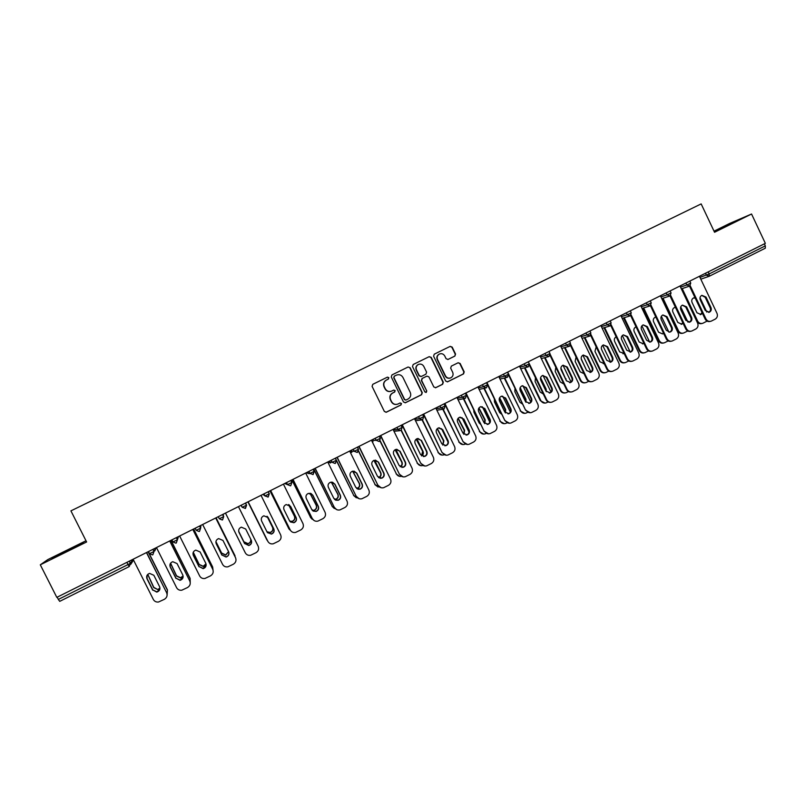 <?xml version="1.0" encoding="UTF-8"?>
<svg xmlns="http://www.w3.org/2000/svg" width="806" height="806" viewBox="0 0 806 806"><rect width="100%" height="100%" fill="white"/><g stroke="black" fill="none" stroke-linecap="round" stroke-linejoin="round"><path stroke-width="1.21" d="M388.835 377.651L387.404 377.148L372.785 384.321L372.09 386.386L384.371 411.463L386.346 412.209L400.985 404.944L401.469 403.494L400.088 402.98L397.932 404.038C395.212 404.934 393.106 404.138 391.595 401.66L390.578 399.575C389.52 396.743 390.265 394.537 392.794 392.955L394.678 392.028L395.162 390.588L393.751 390.074L391.726 391.071C388.966 392.028 386.82 391.253 385.268 388.724L384.25 386.638C383.193 383.807 383.938 381.601 386.467 380.029L388.351 379.102L388.835 377.651M391.021 391.323C388.421 391.988 386.427 391.142 385.036 388.804L384.019 386.719C382.971 383.888 383.706 381.691 386.235 380.12L388.119 379.193L388.603 377.752L387.364 377.178M385.933 412.319L400.733 405.005L401.217 403.554L400.139 402.96M396.985 404.34C394.507 404.803 392.633 403.927 391.353 401.72L390.336 399.635C389.288 396.814 390.023 394.608 392.552 393.036L394.426 392.099L394.91 390.658L393.751 390.074M454.876 356.081L455.551 354.046L452.176 347.094L450.161 346.368L434.273 354.166L433.588 356.212L445.678 381.057L447.622 381.802L463.531 373.903L464.206 371.868L460.135 363.476L458.161 362.74L451.34 366.115L450.665 368.151L452.69 372.322C453.577 374.75 452.922 376.593 450.725 377.863C448.489 378.608 446.746 377.943 445.496 375.888L437.547 359.526C436.671 357.179 437.285 355.345 439.371 354.056C441.668 353.219 443.461 353.864 444.761 355.99L446.081 358.71L448.076 359.436L454.876 356.081L455.239 354.166L451.864 347.225L450.07 346.419M714.549 232.269L751.555 214.013L765.347 243.352L56.813 597.367L40.3 564.815L86.615 541.975L70.918 510.863L701.16 203.908L714.549 232.269M410.123 367.727L408.088 367.012L391.958 374.921L391.273 376.976L403.484 401.982L405.458 402.728L421.598 394.718L422.284 392.663L410.123 367.727L408.048 367.022M413.186 364.503L429.195 356.655L431.22 357.37L443.32 382.225L442.635 384.281L435.754 387.686L433.799 386.951L428.883 376.855L426.898 376.13L422.314 378.387L421.629 380.442L426.757 390.96L426.233 392.421L424.853 391.897L412.501 366.559L413.186 364.503M57.186 597.186L58.324 599.432L128.013 564.583L126.895 562.356M129.393 561.107L130.451 563.203L129.272 566.547L59.735 601.357L58.324 599.432M86 540.755L47.816 559.586L40.3 564.815M751.555 214.013L729.662 223.453L714.025 231.161M764.38 243.835L765.327 245.86L765.297 248.208L709.33 276.216M69.8 549.007L51.916 558.558L81.416 544.01L83.28 542.599L69.8 549.007L70.172 549.732M714.378 231.896L736.825 220.804L714.116 231.362M405.075 402.829L421.316 394.789L422.001 392.734L409.861 367.828M394.416 376.12L393.933 377.571L404.652 399.504L406.033 400.028L408.058 399.02C410.576 397.439 411.312 395.242 410.254 392.421L402.95 377.44C401.378 374.891 399.202 374.125 396.421 375.143L394.174 376.221L393.933 377.571M405.73 400.108L404.4 399.575L393.691 377.661M394.174 376.221L396.159 375.243M435.401 387.797L442.333 384.361L443.008 382.316L430.938 357.491L429.135 356.685M426.908 376.12L422.032 378.477L421.357 380.533L426.757 390.96M425.931 392.492L426.475 391.031M423.785 366.387C422.475 364.252 420.672 363.607 418.364 364.453C416.259 365.753 415.644 367.586 416.521 369.954L419.342 375.737L421.367 376.452L425.911 374.206L426.596 372.16L423.785 366.387M418.495 364.393L418.092 364.564C415.987 365.864 415.372 367.697 416.249 370.055L416.521 369.954M421.044 376.563L419.06 375.828L416.249 370.055M447.804 359.536L454.564 356.202M439.461 354.015L439.079 354.177C436.983 355.466 436.378 357.29 437.245 359.647L437.547 359.526M450.08 378.085C447.955 378.608 446.323 377.913 445.194 375.979L437.245 359.647M447.28 381.903L463.208 374.004L463.873 371.969L459.803 363.587L458.14 362.75M715.023 231.584L714.761 231.03M730.045 224.34L729.803 223.826M147.7 574.436L153.704 587.594L157.684 589.508L159.961 588.158M167.134 594.737L167.436 589.861L148.254 551.677M148.103 551.757L167.376 590.103M147.79 574.346L153.795 587.362L157.684 589.508M159.81 589.398L156.858 591.876L152.808 589.932L147.075 578.527L147.004 575.403M146.611 552.493L166.63 592.732L146.46 552.573M166.63 592.732C167.678 595.493 166.923 597.689 164.343 599.332L158.49 602.022C156.183 602.263 154.48 601.417 153.352 599.473L133.111 559.243L130.451 563.203L128.013 564.583L129.272 566.547L130.35 563.293L129.272 561.157M152.717 590.183L146.964 578.748C146.118 576.199 146.984 574.416 149.563 573.388L153.845 575.283L159.588 586.697C160.434 589.367 159.497 591.171 156.767 592.118L152.808 589.932M170.529 563.253L176.514 576.058L180.544 577.952L183.113 576.068M190.226 582.456L190.115 578.355L171.043 540.292M170.932 540.352L190.085 578.577M170.59 563.162L176.574 575.847L180.594 577.731L183.093 575.958M193.239 552.332L199.163 564.603L203.233 566.477L206.014 563.918M213.046 570.094L212.633 566.94L193.662 528.988M193.591 529.028L212.643 567.132M193.279 552.251L199.173 564.412L203.233 566.286L205.983 563.817M215.917 541.692L221.64 553.228L225.74 555.092L228.602 551.707M235.513 557.621L216.119 517.774M216.079 517.784L235.03 555.777M215.927 541.612L221.62 553.057L225.71 554.921L228.561 551.626M238.687 531.356L243.956 541.944L248.077 543.798C250.344 542.922 251.21 541.32 250.666 538.992M238.677 531.305L243.896 541.783L248.006 543.637C250.263 542.77 251.129 541.179 250.595 538.861M267.008 531.879L270.252 532.575C272.64 531.577 273.425 529.864 272.609 527.446L267.078 516.303M266.967 540.08L247.926 501.876L267.552 540.826M266.967 531.779L270.141 532.434C272.529 531.436 273.315 529.733 272.509 527.315L267.018 516.263M183.113 577.156L180.101 580.119L176 578.194L170.298 566.82L170.066 564.16M169.834 540.897L189.773 580.975L169.713 540.957M189.773 580.975C190.821 583.725 190.055 585.922 187.506 587.544L181.803 590.204C179.476 590.496 177.743 589.649 176.595 587.675L156.465 547.576M175.95 578.416L170.237 567.021C169.391 564.512 170.227 562.739 172.746 561.701L177.068 563.585L182.771 574.96C183.617 577.58 182.71 579.373 180.05 580.34L176 578.194M206.165 564.865L203.162 568.442L199.032 566.537L192.997 553.178M192.866 529.391L212.744 569.318L192.795 529.421M212.744 569.318C213.781 572.058 213.026 574.235 210.487 575.857L204.936 578.476C202.578 578.799 200.825 577.962 199.656 575.958L179.647 535.99M199.011 566.739L193.329 555.384C192.493 552.916 193.309 551.153 195.767 550.105L200.11 551.969L205.782 563.313C206.628 565.883 205.752 567.666 203.162 568.653L199.032 566.537M228.904 552.533C229.095 554.699 228.148 556.15 226.053 556.865L221.882 554.971L215.887 542.478M215.736 517.956L235.543 557.742L215.706 517.976M235.543 557.742C236.571 560.472 235.826 562.638 233.307 564.25L227.876 566.83C225.509 567.192 223.736 566.366 222.557 564.331L202.659 524.494M221.912 555.153L216.26 543.838C215.424 541.4 216.21 539.647 218.628 538.589L222.98 540.443L228.622 551.757C229.468 554.286 228.612 556.049 226.083 557.047L221.882 554.971M251.281 540.232C252.026 542.69 251.18 544.403 248.762 545.37L244.571 543.486L238.848 531.98M238.445 506.611L258.172 546.246C259.2 548.977 258.464 551.133 255.955 552.725L250.636 555.274C248.258 555.666 246.475 554.84 245.276 552.795L225.489 513.09M244.631 543.647L239.009 532.373C238.183 529.955 238.959 528.222 241.316 527.164L245.689 529.008L251.301 540.272C252.137 542.77 251.311 544.524 248.832 545.531L244.571 543.486M267.642 516.797L273.697 528.746C274.524 531.204 273.718 532.937 271.29 533.955L267.441 532.655M268.066 541.743L248.157 501.755M248.137 501.765L267.733 541.189M261.023 495.337L280.629 534.841C281.657 537.562 280.921 539.708 278.443 541.289L273.224 543.798C270.846 544.231 269.043 543.405 267.834 541.34M267.189 532.232L261.597 520.988C260.781 518.601 261.527 516.878 263.854 515.81L268.227 517.643L273.808 528.877C274.634 531.345 273.828 533.088 271.4 534.106L267.189 532.232M289.767 521.24L292.256 521.442C294.603 520.434 295.369 518.732 294.563 516.344L288.608 504.586M270.05 490.824L288.75 528.524L290.472 530.408M269.99 490.854L288.75 528.524M289.717 521.15L292.115 521.311C294.452 520.313 295.218 518.621 294.412 516.233L288.528 504.566M289.576 529.693L288.608 528.393M289.344 504.959L296.004 517.452C296.82 519.88 296.034 521.613 293.656 522.631L290.351 521.935M270.604 490.542L290.231 529.975L270.665 490.511M283.43 484.134L302.935 523.527C303.953 526.227 303.227 528.363 300.759 529.945L295.641 532.413C293.253 532.867 291.45 532.051 290.231 529.975M289.576 520.898L284.024 509.694C283.208 507.327 283.944 505.614 286.221 504.546L290.603 506.37L296.155 517.573C296.971 520.001 296.185 521.734 293.807 522.762L289.576 520.898M312.335 510.44L314.098 510.379C316.405 509.372 317.151 507.689 316.355 505.322L310.028 493.212M291.994 479.862L310.582 517.442L313.161 519.729M291.893 479.902L310.582 517.442M312.275 510.359L313.927 510.279C316.224 509.271 316.97 507.589 316.174 505.231L309.927 493.201M312.053 519.155L310.411 517.331M310.925 493.443L312.637 495.106L318.138 506.249C318.954 508.646 318.199 510.369 315.851 511.387L313.111 511.095M313.947 520.424L312.285 518.57L293.001 479.358M292.9 479.399L312.285 518.57M305.675 473.021L325.07 512.284C326.077 514.974 325.362 517.109 322.914 518.671L317.886 521.119C315.499 521.593 313.685 520.777 312.456 518.681M311.811 509.644L306.28 498.471C305.474 496.133 306.189 494.431 308.436 493.373L312.809 495.186L318.33 506.349C319.146 508.747 318.38 510.47 316.043 511.498L311.811 509.644M334.681 499.549L335.79 499.408C338.046 498.39 338.782 496.718 337.986 494.38L331.407 482.079M313.776 468.981L332.263 506.44L335.639 508.929M313.645 469.042L332.263 506.44M334.591 499.468L335.578 499.317C337.835 498.31 338.57 496.637 337.774 494.3L331.296 482.089M334.319 508.505L332.062 506.339M332.465 482.169L334.641 484.013L340.122 495.126C340.938 497.504 340.192 499.206 337.885 500.234L335.639 500.163M336.606 509.583L334.309 507.377L315.176 468.276M315.045 468.346L334.309 507.377M327.75 461.989L347.043 501.12C348.051 503.81 347.346 505.936 344.918 507.488L339.961 509.896C337.573 510.389 335.759 509.583 334.53 507.478M333.875 498.481L328.374 487.338C327.568 485.021 328.274 483.338 330.49 482.27L334.863 484.074L340.344 495.196C341.16 497.584 340.414 499.287 338.107 500.314L333.875 498.481M356.776 488.627L357.31 488.507C359.547 487.489 360.262 485.827 359.466 483.509L352.746 471.137M336.424 460.246L353.794 495.519L357.723 498.058M336.576 460.982L353.794 495.519M356.675 488.537L357.068 488.436C359.295 487.429 360.01 485.766 359.214 483.449L352.615 471.178M356.333 497.796L353.552 495.438M353.965 471.067L356.494 473.001L361.944 484.074C362.75 486.431 362.025 488.124 359.758 489.151L357.914 489.222M359.013 498.672L356.181 496.274L337.19 457.274M337.019 457.365L356.181 496.274M349.673 451.038L368.866 490.048C369.863 492.728 369.158 494.834 366.75 496.375L361.874 498.763C359.486 499.267 357.673 498.471 356.433 496.355M355.778 487.388L350.308 476.286C349.512 473.988 350.207 472.306 352.383 471.248L356.746 473.041L362.206 484.134C363.012 486.492 362.277 488.184 360.01 489.222L355.778 487.388M378.639 477.696L378.689 477.686C380.885 476.668 381.581 475.016 380.795 472.719L375.465 461.858L374.024 460.337M358.589 450.927L375.173 484.668L379.676 487.187M358.489 451.219L375.173 484.668M378.508 477.605C380.623 476.558 381.288 474.915 380.513 472.679L373.883 460.397M378.105 487.066L374.891 484.608M375.395 460.105L378.195 462.07L383.616 473.112C384.412 475.439 383.696 477.122 381.47 478.149L379.958 478.29M381.167 487.751L377.893 485.252L359.043 446.353M358.841 446.464L377.893 485.252M371.445 440.167L390.517 479.046C391.515 481.716 390.819 483.822 388.432 485.353L383.626 487.711C381.238 488.235 379.425 487.439 378.185 485.313M377.52 476.376L372.09 465.314C371.294 463.037 371.969 461.364 374.125 460.297L378.477 462.09L383.908 473.152C384.704 475.49 383.988 477.172 381.762 478.2L377.52 476.376M400.27 466.805C402.164 465.687 402.738 464.085 401.972 462.009L396.673 451.179L395.222 449.657M380.13 440.721L396.391 473.898C397.519 475.862 399.182 476.668 401.398 476.336M379.938 440.942L396.391 473.898M400.119 466.694C401.892 465.546 402.406 463.974 401.66 461.989L395.071 449.738M399.645 476.366L396.089 473.857M396.733 449.234L399.736 451.219L405.126 462.221C405.912 464.538 405.216 466.2 403.02 467.238L401.781 467.399M403.081 476.86L399.454 474.311L380.734 435.512M380.503 435.633L399.454 474.311M393.046 429.366L412.027 468.135C413.015 470.795 412.319 472.88 409.952 474.412L405.216 476.739C402.839 477.273 401.015 476.477 399.776 474.351M399.111 465.455L393.711 454.423C392.915 452.156 393.58 450.494 395.706 449.436L400.058 451.219L405.448 462.241C406.244 464.558 405.549 466.231 403.343 467.268L399.111 465.455M421.689 455.944C423.291 454.765 423.724 453.234 423.009 451.37L417.73 440.57L416.329 439.069M401.378 430.323L417.468 463.208C418.697 465.304 420.48 466.08 422.818 465.546L422.888 465.515M401.126 430.485L417.468 463.208M421.518 455.813L422.656 451.37L416.158 439.199M420.964 465.717L417.125 463.188M417.971 438.454L421.115 440.439L426.475 451.41C427.271 453.707 426.575 455.37 424.409 456.398L423.392 456.569M424.772 466.009L420.853 463.44L402.275 424.752M402.003 424.893L420.853 463.44M414.496 418.646L433.376 457.294C434.363 459.944 433.678 462.029 431.321 463.541L426.646 465.838C424.268 466.392 422.455 465.596 421.216 463.47M420.551 454.604L415.171 443.602C414.385 441.356 415.04 439.713 417.135 438.645L421.478 440.429L426.837 451.42C427.633 453.718 426.948 455.38 424.772 456.408L420.551 454.604M432.218 432.399L438.162 444.58M442.917 445.124L443.884 440.801L437.326 428.591M422.394 419.815L438.393 452.589C439.623 454.695 441.406 455.461 443.733 454.916L444.177 454.745M441.537 428.661L448.035 441.99M422.062 419.906L438.393 452.589M442.716 444.972L443.502 440.822L437.144 428.762M442.091 455.108L438.021 452.589M439.099 427.764L442.353 429.739L447.683 440.68C448.468 442.957 447.793 444.61 445.658 445.637L444.811 445.799M446.252 455.229L442.111 452.65L423.664 414.072M423.351 414.224L442.111 452.65M435.794 408.007L454.574 446.534C455.551 449.174 454.876 451.239 452.529 452.75L447.924 455.027C445.557 455.581 443.743 454.796 442.494 452.66M441.829 443.824L436.489 432.862C435.703 430.636 436.348 428.994 438.414 427.936L442.736 429.709L448.076 440.66C448.861 442.947 448.186 444.6 446.05 445.627L441.829 443.824M452.942 420.863L459.712 434.777M463.954 434.363L464.619 430.313L458.201 418.213M443.179 409.216L459.178 442.051C460.407 444.146 462.181 444.922 464.508 444.368L465.264 444.035M461.969 417.568L469.052 432.147M442.786 409.247L459.178 442.051M463.732 434.172L464.206 430.344L458.02 418.425M463.027 444.569L458.765 442.061M460.105 417.145L463.43 419.12L468.729 430.021C469.515 432.278 468.85 433.92 466.745 434.948L466.039 435.109M467.54 444.499L463.208 441.94L444.902 403.463M444.549 403.635L463.208 441.94M456.942 397.439L475.621 435.845C476.598 438.474 475.923 440.539 473.596 442.031L469.052 444.287C466.684 444.852 464.881 444.066 463.631 441.93M462.966 433.134L457.647 422.203C456.871 419.986 457.506 418.354 459.551 417.307L463.853 419.07L469.163 429.991C469.948 432.258 469.283 433.9 467.168 434.928L462.966 433.134M473.716 409.811L473.958 412.259L479.157 422.969L480.92 424.641M484.809 423.644L485.212 419.906L478.966 407.937M463.823 398.678L479.812 431.583C481.041 433.688 482.814 434.454 485.131 433.89L486.199 433.396M482.371 406.788L489.816 422.143M463.4 398.758L479.812 431.583M484.557 423.402L484.759 419.946L478.784 408.209M483.781 434.102L479.369 431.603M480.97 406.607L484.366 408.571L489.635 419.442C490.411 421.679 489.756 423.311 487.68 424.339L487.106 424.48M488.648 433.85L484.154 431.301L465.979 392.925M465.606 393.116L484.154 431.301M477.938 386.951L496.516 425.236C497.483 427.855 496.818 429.91 494.511 431.391L490.018 433.628C487.66 434.202 485.857 433.416 484.608 431.281M483.943 422.515L478.653 411.614C477.877 409.418 478.502 407.796 480.527 406.748L484.819 408.511L490.098 419.392C490.874 421.639 490.229 423.271 488.144 424.299L483.943 422.515M494.4 398.98L494.471 401.922L499.649 412.601L501.896 414.445M505.493 412.954L505.664 409.559L499.619 397.761M484.335 388.26L500.304 421.185C501.534 423.291 503.297 424.057 505.614 423.482L506.994 422.828M502.682 396.189L510.379 412.098M483.892 388.361L500.304 421.185M505.211 412.652L505.181 409.619L499.438 398.124M504.375 423.704L499.831 421.226M501.715 396.149L505.15 398.104L510.389 408.934C511.165 411.161 510.52 412.783 508.465 413.81L507.992 413.931M509.583 423.261L504.959 420.742L486.915 382.467M478.371 387.827L483.439 386.689L487.489 384.734L504.959 420.742M498.793 376.533L517.261 414.697C518.228 417.317 517.573 419.362 515.276 420.833L510.843 423.039C508.495 423.624 506.692 422.838 505.443 420.702M504.778 411.967L499.519 401.106C498.743 398.92 499.357 397.308 501.362 396.26L505.634 398.023L510.893 408.874C511.659 411.1 511.024 412.722 508.959 413.75L504.778 411.967M514.994 388.311L514.843 391.666L519.991 402.305L522.691 404.219M525.996 402.305L525.965 399.282L520.152 387.696M504.727 377.943L520.646 410.859C521.875 412.964 523.648 413.73 525.945 413.146L527.638 412.34M522.893 385.742L530.771 402.043M504.244 378.054L520.646 410.859M525.673 401.872L525.452 399.363L519.981 388.19M524.797 413.367L520.142 410.919M522.328 385.752L525.784 387.706L531.003 398.507C531.769 400.713 531.134 402.325 529.109 403.343L528.726 403.453M530.338 412.753L525.613 410.254L507.699 372.08M508.687 375.274L525.613 410.254M519.487 366.186L537.864 404.239C538.831 406.839 538.176 408.884 535.899 410.345L531.517 412.531C529.179 413.115 527.386 412.34 526.127 410.194M525.462 401.499L520.223 390.668C519.467 388.492 520.072 386.89 522.046 385.852L526.308 387.605L531.537 398.426C532.303 400.632 531.668 402.254 529.633 403.272L525.462 401.499M535.466 377.772L535.083 381.48L540.201 392.089L543.304 394.013M546.337 391.645L546.136 389.086L540.564 377.772M524.978 367.707L540.856 400.602C542.085 402.718 543.848 403.474 546.136 402.889L548.13 401.922M542.982 375.415L550.982 392.008M524.464 367.838L540.322 400.683L540.856 400.602M545.934 390.96L540.443 378.508M545.068 403.111L540.322 400.683M542.801 375.435L546.277 377.379L551.465 388.139C552.231 390.336 551.606 391.948 549.601 392.965L549.299 393.056M550.941 402.315C548.815 402.607 547.203 401.781 546.115 399.847L546.67 399.766L529.32 363.808M529.461 365.33L546.115 399.847M540.05 355.92L558.326 393.852C559.283 396.451 558.639 398.476 556.372 399.927L552.039 402.093C549.712 402.688 547.919 401.912 546.67 399.766M546.005 391.101L540.796 380.301C540.04 378.145 540.635 376.543 542.589 375.505L546.831 377.258L552.029 388.049C552.795 390.245 552.17 391.857 550.155 392.875L546.005 391.101M555.828 367.375L555.173 371.354L560.271 381.933L563.545 383.847M566.487 380.936L560.885 368.04M545.098 357.562L560.926 390.416C562.155 392.532 563.908 393.288 566.195 392.703L568.482 391.575M562.981 365.249L571.041 381.994M544.554 357.703L560.361 390.517L560.926 390.416M565.701 379.324L561.107 369.752M565.177 392.915C563.062 393.247 561.45 392.451 560.361 390.517M563.132 365.189L566.628 367.123L571.797 377.853C572.552 380.039 571.938 381.641 569.953 382.649L569.721 382.719M571.383 391.948C569.227 392.29 567.595 391.474 566.487 389.51L567.071 389.409L550.196 354.358M550.035 355.335L566.487 389.51M560.462 345.724L578.648 383.535C579.595 386.124 578.95 388.139 576.713 389.59L572.421 391.726C570.104 392.331 568.321 391.555 567.071 389.409M566.396 380.775L561.218 370.014C560.462 367.868 561.057 366.277 562.991 365.239L567.212 366.992L572.381 377.742C573.147 379.928 572.532 381.53 570.537 382.538L566.396 380.775M576.068 357.088L575.131 361.31L580.199 371.848L584.028 373.662M586.365 369.914L581.186 358.751M565.077 347.487L580.864 380.311C582.083 382.417 583.836 383.172 586.103 382.578L588.702 381.298M582.879 355.214L590.929 371.999M564.512 347.648L580.27 380.422L580.864 380.311M585.146 382.8C583 383.172 581.378 382.387 580.27 380.422M583.343 355.013L586.839 356.937L591.977 367.637C592.732 369.813 592.128 371.395 590.163 372.412L589.992 372.463M591.675 381.651C589.498 382.044 587.846 381.238 586.708 379.233L587.322 379.122L570.708 344.535M570.426 345.341L586.708 379.233M580.733 335.588L598.818 373.289C599.765 375.868 599.13 377.883 596.903 379.324L592.662 381.44C590.345 382.044 588.571 381.268 587.322 379.122M586.647 370.518L581.499 359.788C580.753 357.652 581.327 356.081 583.242 355.043L587.453 356.796L592.601 367.506C593.347 369.682 592.742 371.274 590.778 372.281L586.647 370.518M596.188 346.912L594.949 351.325L599.996 361.834L604.147 363.526M584.934 337.482L600.651 370.266C601.88 372.372 603.623 373.128 605.89 372.533L608.772 371.103M602.666 345.311L610.676 362.035M584.33 337.664L600.037 370.387L600.651 370.266M603.291 363.738L604.077 363.365M604.963 372.745C602.807 373.168 601.165 372.382 600.037 370.387M603.412 344.908L606.908 346.832L612.016 357.501C612.762 359.657 612.167 361.229 610.223 362.237L610.112 362.277M611.814 371.435C609.618 371.868 607.946 371.072 606.797 369.037L607.442 368.906L591.02 334.661M590.657 335.377L606.797 369.037M600.863 325.533L618.857 363.113C619.794 365.692 619.159 367.687 616.953 369.118L612.751 371.213C610.454 371.828 608.681 371.062 607.442 368.906M606.767 360.342L601.639 349.643C600.893 347.517 601.467 345.945 603.362 344.928L607.553 346.661L612.671 357.35C613.416 359.506 612.822 361.088 610.877 362.096L606.767 360.342M616.187 336.848C614.434 337.885 613.92 339.407 614.635 341.412L619.653 351.89L624.116 353.421M604.651 327.568L620.318 360.292C621.537 362.398 623.28 363.153 625.527 362.549L628.7 360.967M622.333 335.518L630.262 352.101M604.026 327.76L619.663 360.433L620.318 360.292M622.957 353.794L623.995 353.179M624.64 362.76C622.474 363.224 620.811 362.448 619.663 360.433M623.34 334.863L626.836 336.787L631.924 347.426C632.67 349.562 632.075 351.134 630.151 352.141L630.091 352.162M631.803 361.29C629.597 361.753 627.904 360.967 626.736 358.912L627.411 358.771L611.17 324.808M610.726 325.443L626.736 358.912M620.852 315.549L638.745 353.018C639.692 355.577 639.057 357.572 636.861 358.992L632.71 361.068C630.423 361.682 628.66 360.917 627.411 358.771M626.736 350.227L621.638 339.568C620.892 337.452 621.466 335.89 623.34 334.873L627.511 336.606L632.599 347.255C633.345 349.411 632.76 350.983 630.836 351.98L626.736 350.227M636.065 326.893L635.843 326.964C634.01 327.971 633.466 329.503 634.191 331.568L639.178 342.016L643.198 343.739L643.913 343.346M624.237 317.715L639.843 350.378C641.062 352.494 642.795 353.24 645.032 352.635L648.498 350.912M641.898 325.836L649.676 342.137M623.582 317.917L639.158 350.539L639.843 350.378M642.483 343.91L643.762 343.024M644.175 352.847C641.999 353.34 640.327 352.575 639.158 350.539M643.148 324.899L646.634 326.813L651.681 337.422C652.427 339.548 651.842 341.109 649.948 342.107L646.573 340.182L641.505 329.553C640.76 327.458 641.324 325.896 643.178 324.878L647.329 326.621L652.397 337.24C653.142 339.376 652.558 340.938 650.654 341.935M651.651 351.204C649.435 351.718 647.732 350.932 646.543 348.857L647.248 348.696L631.158 314.975M630.645 315.549L646.543 348.857M640.699 305.625L658.512 342.983C659.439 345.542 658.824 347.527 656.638 348.938L652.528 350.993C650.251 351.607 648.487 350.842 647.248 348.696M655.822 317.04L655.238 317.211C653.434 318.209 652.88 319.73 653.606 321.785L658.573 332.203L662.572 333.926L663.57 333.301M643.692 307.932L659.237 340.545C660.457 342.651 662.179 343.396 664.416 342.792L668.164 340.918M661.353 316.284L668.909 332.143M643.007 308.154L658.532 340.706L659.237 340.545M655.903 317.211L655.177 317.242M662.572 333.926L663.358 332.868M663.58 343.003C661.394 343.527 659.711 342.772 658.532 340.706M662.814 314.995L666.29 316.909L671.317 327.478C672.053 329.583 671.489 331.145 669.625 332.143L666.27 330.218L661.222 319.619C660.497 317.524 661.041 315.972 662.885 314.965L667.015 316.698L672.053 327.286C672.798 329.412 672.224 330.974 670.34 331.961M671.358 341.2C669.131 341.744 667.418 340.968 666.219 338.873L666.955 338.691L650.986 305.172M650.422 305.696L666.219 338.873M660.416 295.772L678.128 333.019C679.065 335.568 678.44 337.543 676.284 338.943L672.204 340.988C669.937 341.603 668.194 340.837 666.955 338.691M675.468 307.308L674.511 307.519C672.718 308.507 672.174 310.028 672.899 312.073L677.836 322.46L681.816 324.173L683.065 323.287M663.026 298.22L678.501 330.762C679.72 332.868 681.433 333.624 683.659 333.009L687.689 330.994M680.717 306.874L687.971 322.148M662.31 298.462L677.765 330.954L678.501 330.762M675.609 307.61L674.41 307.56M681.13 324.344L682.793 322.722M682.843 333.221C680.647 333.785 678.954 333.029 677.765 330.954M682.35 305.162L685.805 307.076L690.813 317.614C691.538 319.69 690.994 321.231 689.18 322.239M690.923 331.256C688.687 331.83 686.964 331.065 685.755 328.949L686.521 328.757L670.673 295.419M669.998 295.903L685.755 328.949M679.992 285.989L697.623 323.125C698.55 325.664 697.936 327.629 695.78 329.029L691.75 331.044C689.493 331.669 687.75 330.903 686.521 328.757M685.835 320.314L680.818 309.746C680.083 307.66 680.637 306.119 682.46 305.121L686.571 306.844L691.578 317.403C692.314 319.519 691.75 321.07 689.886 322.057L685.835 320.314M695.004 297.686L693.654 297.888C691.87 298.875 691.336 300.386 692.052 302.421L696.968 312.778L700.938 314.491L702.399 313.282M682.219 288.578L697.633 321.06C698.852 323.166 700.565 323.911 702.772 323.297L707.053 321.12M700.001 297.636L706.862 312.103M681.483 288.83L696.878 321.251L697.633 321.06M695.235 298.17L693.523 297.948M700.253 314.662L702.046 312.537M701.976 323.508C699.779 324.093 698.077 323.347 696.878 321.251M701.754 295.399L705.2 297.303L710.177 307.811C710.902 309.857 710.378 311.378 708.605 312.396M710.348 321.382C708.111 321.987 706.388 321.231 705.159 319.095L705.945 318.894L690.208 285.707M689.523 286.12L705.159 319.095M699.437 276.277L716.977 313.292C717.894 315.831 717.29 317.786 715.154 319.176L711.164 321.171C708.917 321.796 707.184 321.03 705.945 318.894M705.27 310.471L700.273 299.943C699.548 297.867 700.092 296.336 701.895 295.339L705.985 297.061L710.973 307.59C711.708 309.685 711.144 311.237 709.3 312.214L705.27 310.471M133.524 560.049L130.703 564.391M708.232 271.884L709.199 273.929L765.327 245.86M699.981 277.415L709.199 273.929L709.27 276.246L706.409 275.189L705.492 273.254M152.848 554.75L153.926 551.505L149.513 553.672L148.455 551.576M152.465 554.901L149.513 553.692M152.979 549.319L154.027 551.415L155.86 547.879M176.262 543.022L177.33 539.808L172.947 541.954L171.9 539.869M176.383 537.622L177.431 539.718L178.448 536.595M199.505 531.386L200.563 528.192L196.201 530.328L195.163 528.242M199.616 526.016L200.654 528.101L200.875 525.381M222.678 514.49L223.705 516.575L222.577 519.85L223.615 516.666L219.292 518.782L218.255 516.706M222.557 514.55L223.615 516.666L223.141 514.258M241.115 505.503L242.203 507.327L241.175 505.251M245.558 503.055L246.586 505.13L245.477 508.385L242.203 507.327L246.586 505.13M262.988 494.35L264.942 495.952L263.925 493.887M268.277 491.71L269.305 493.776L268.197 497.01L264.942 495.952L269.305 493.776M284.81 483.449L287.52 484.658L286.503 482.603M290.825 480.436L291.843 482.502L287.52 484.658L290.482 485.837M306.471 472.618L309.927 473.454L308.92 471.399M313.212 469.253L314.219 471.309L313.151 474.512L309.927 473.454L314.219 471.309M327.992 461.878L332.173 462.332L331.165 460.286M335.427 458.161L336.364 460.297L332.173 462.332L335.125 463.5M349.764 451.209L354.257 451.289L353.26 449.244M357.491 447.139L358.428 449.264L354.257 451.289L357.199 452.448M371.626 440.55L376.18 440.328L375.183 438.293M379.384 436.197L380.321 438.313L376.18 440.328L379.112 441.487M393.308 429.91L397.942 429.437L396.955 427.412M401.116 425.336L402.063 427.442L397.942 429.437L400.864 430.595M414.818 419.311L419.553 418.636L418.566 416.621M422.697 414.546L423.654 416.652L419.553 418.636L422.455 419.795M436.167 408.753L441.003 407.907L440.016 405.902M457.345 398.265L462.291 397.257L461.314 395.252M486.31 387.837L483.439 386.689L482.472 384.684M499.236 377.46L504.425 376.19L503.468 374.196M519.961 367.153L525.27 365.763L524.313 363.778M540.524 356.917L545.964 355.416L545.017 353.441M560.956 346.741L566.517 345.139L565.57 343.165M581.237 336.646L586.919 334.933L585.982 332.969M601.377 326.601L607.19 324.808L606.243 322.843M621.366 316.637L627.31 314.743L626.373 312.788M641.223 306.733L647.289 304.749L646.362 302.804M660.95 296.9L667.126 294.825L666.209 292.88M680.536 287.127L686.833 284.971L685.916 283.037M154.863 550.841L156.042 547.788M152.868 554.74L154.027 551.415L152.858 549.38M175.91 543.163L172.947 541.975M176.282 543.012L177.431 539.718L176.272 537.683M199.173 531.527L196.201 530.328M199.515 531.386L200.654 528.101L199.495 526.076M222.255 519.981L219.292 518.782M264.328 495.438L262.927 494.38M287.309 484.557L284.699 483.499M290.724 480.497L291.762 482.593L290.754 485.726L291.853 482.512M309.101 473.696L306.32 472.699M330.551 462.976L327.78 461.979M335.377 463.39L336.445 460.216M351.859 452.317L350.318 452.337M357.451 452.337L358.499 449.194M373.017 441.738L372.291 441.89M379.354 441.376L380.392 438.252M399.615 430.716L393.973 431.26M401.056 425.367L402.063 427.442L401.076 430.505L402.123 427.392M422.687 419.684L423.704 416.611M444.076 403.866L445.083 405.932L441.003 407.907L444.096 408.974L445.103 405.851M465.374 398.325L466.362 395.293L462.291 397.257L465.173 398.416M465.364 393.237L466.372 395.222M486.492 387.757L487.489 384.664M507.468 372.191L508.465 374.246L504.425 376.19L507.468 377.258L508.445 374.175M528.293 366.831L529.29 363.828L525.27 365.763L528.121 366.911M529.29 363.828L528.303 361.783M548.987 351.446L549.974 353.491L545.964 355.416L548.977 356.484L549.944 353.431M569.51 346.207L570.507 343.225L566.517 345.139L569.338 346.278M569.53 341.19L570.487 343.165M589.932 330.994L590.899 333.029L586.919 334.933L589.891 336.001L590.879 332.969M610.182 320.879L611.15 322.904L607.19 324.808L610.142 325.866L611.129 322.843M630.302 310.824L631.259 312.849L627.31 314.743L630.242 315.811L631.239 312.788M650.21 305.817L651.238 302.865L647.289 304.749L650.049 305.887M650.271 300.84L651.208 302.804M670.028 295.893L671.066 292.941L667.126 294.825L669.877 295.963M670.108 290.936L671.045 292.89M689.815 281.093L690.762 283.097L686.833 284.971L689.724 286.039L690.742 283.047M510.893 408.874L510.389 408.934M520.323 388.754L520.827 388.653M525.452 399.363L525.965 399.282M526.308 387.605L525.784 387.706M531.537 398.426L531.003 398.507M540.483 378.598L541.017 378.488M545.591 389.177L546.136 389.086M546.831 377.258L546.277 377.379M552.029 388.049L551.465 388.139M565.59 379.062L566.155 378.951M567.212 366.992L566.628 367.123M572.381 377.742L571.797 377.853M587.453 356.796L586.839 356.937M592.601 367.506L591.977 367.637M607.553 346.661L606.908 346.832M612.671 357.35L612.016 357.501M627.511 336.606L626.836 336.787M632.599 347.255L631.924 347.426M647.329 326.621L646.634 326.813M652.397 337.24L651.681 337.422M667.015 316.698L666.29 316.909M672.053 327.286L671.317 327.478M686.571 306.844L685.805 307.076M691.578 317.403L690.813 317.614M705.985 297.061L705.2 297.303M710.973 307.59L710.177 307.811M59.735 601.357L129.272 566.547M709.129 276.317L765.297 248.208M245.175 508.515L246.495 505.221L245.447 503.115M267.914 497.131L269.214 493.866L268.166 491.761M312.889 474.623L314.149 471.399L313.111 469.304M335.367 463.4L336.364 460.297L335.336 458.201M357.431 452.347L358.428 449.264L357.401 447.179M379.334 441.386L380.321 438.313L379.304 436.237M421.387 419.936L415.513 420.722M422.666 419.704L423.654 416.652L422.646 414.576M442.968 409.216L436.882 410.234M464.367 398.567L458.09 399.796M485.595 387.988L479.127 389.399M486.492 382.679L487.489 384.734M506.652 377.49L500.012 379.062M527.547 367.052L520.747 368.785M548.282 356.695L541.33 358.579M568.865 346.409L561.762 348.424M589.297 336.203L582.043 338.339M609.588 326.057L602.193 328.314M629.728 315.992L622.192 318.36M649.717 305.988L642.05 308.466M669.574 296.064L661.776 298.633M689.281 286.201L681.362 288.87M708.857 276.408L700.817 279.168M529.633 403.272L529.109 403.343M550.155 392.875L549.601 392.965M570.537 382.538L569.953 382.649M590.778 372.281L590.163 372.412M603.412 363.697L604.037 363.566M610.877 362.096L610.223 362.237M623.028 353.763L623.683 353.622M630.836 351.98L630.151 352.141M642.513 343.9L643.198 343.739M681.191 324.334L681.816 324.173M689.886 322.057L689.251 322.229M700.354 314.652L700.938 314.491M709.3 312.214L708.706 312.375"/></g></svg>
